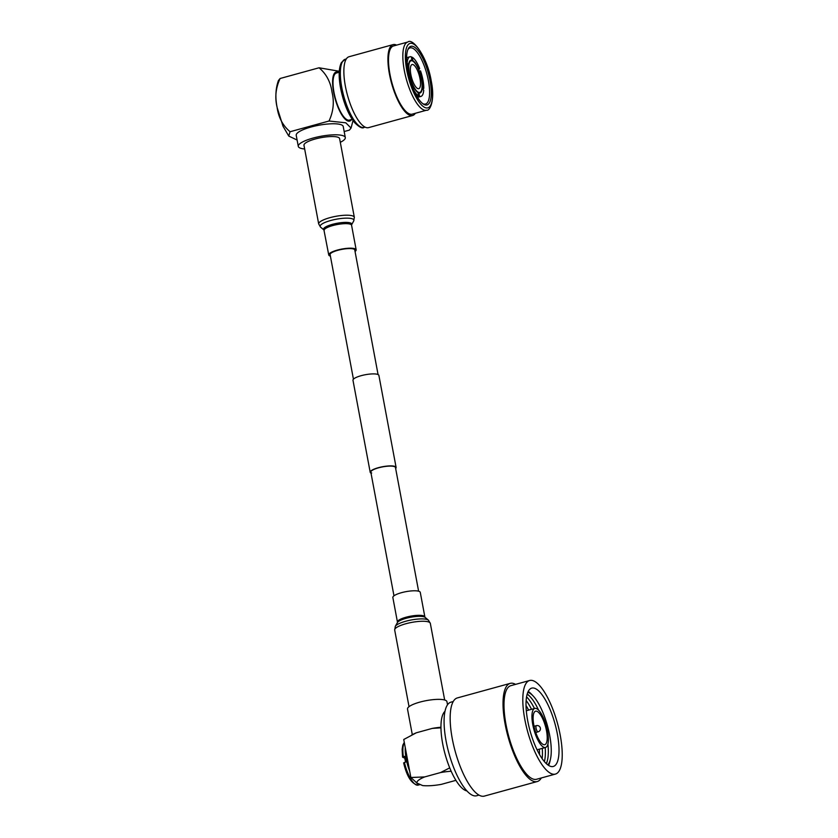<?xml version="1.0" encoding="UTF-8"?>
<svg xmlns="http://www.w3.org/2000/svg" width="838" height="838" viewBox="0 0 838 838"><rect width="100%" height="100%" fill="white"/><g stroke="black" fill="none" stroke-linecap="round" stroke-linejoin="round"><path stroke-width="1.26" d="M371.695 472.999A12.539 3.017 -10.6 0 1 370.825 472.15A12.539 3.017 -10.6 0 1 380.546 467.311A12.539 3.017 -10.6 0 1 394.604 466.693A12.539 3.017 -10.6 0 1 395.473 467.541L418.612 591.209M371.014 473.114A13.178 3.174 -10.6 0 1 370.197 472.265L352.976 380.274A13.178 3.174 -10.6 0 1 363.2 375.173A13.178 3.174 -10.6 0 1 377.98 374.534A13.178 3.174 -10.6 0 1 378.891 375.424L396.102 467.415A13.178 3.174 -10.6 0 1 395.651 468.494M370.197 472.265A13.178 3.174 -10.6 0 1 380.421 467.175A13.178 3.174 -10.6 0 1 395.19 466.525A13.178 3.174 -10.6 0 1 396.102 467.415M401.475 592.686A13.953 3.352 -10.6 0 1 420.278 592.393L424.866 616.925A13.953 3.352 -10.6 0 0 406.074 617.218A13.953 3.352 -10.6 0 0 397.442 622.058L392.854 597.525A13.953 3.352 -10.6 0 1 401.475 592.686M354.851 250.478A12.664 3.048 169.4 0 0 354.893 250.028A12.664 3.048 169.4 0 0 354.024 249.179A12.664 3.048 169.4 0 0 339.819 249.797A12.664 3.048 169.4 0 0 330.004 254.689A12.664 3.048 169.4 0 0 330.203 255.087M354.327 217.293L339.61 138.626A18.132 4.358 169.4 0 0 338.353 137.401A18.132 4.358 169.4 0 0 318.031 138.291A18.132 4.358 169.4 0 0 303.974 145.299L318.691 223.966L320.608 227.171A17.169 4.127 169.4 0 1 331.848 220.195A17.169 4.127 169.4 0 1 352.693 218.969A17.169 4.127 169.4 0 1 353.709 220.981L354.327 217.293A18.132 4.358 169.4 0 0 353.081 216.078A18.132 4.358 169.4 0 0 332.749 216.958A18.132 4.358 169.4 0 0 318.691 223.966M355.04 251.505A13.953 3.352 169.4 0 0 356.16 249.797A13.953 3.352 169.4 0 0 355.197 248.855A13.953 3.352 169.4 0 0 339.558 249.535A13.953 3.352 169.4 0 0 328.737 254.93A13.953 3.352 169.4 0 0 329.701 255.862A13.953 3.352 169.4 0 0 330.402 256.114M407.865 70.685A30.409 9.7 -105.4 0 1 408.211 48.887A30.409 9.7 -105.4 0 1 419.325 52.281A30.409 9.7 -105.4 0 1 430.041 80.584A30.409 9.7 -105.4 0 1 423.4 104.101A30.409 9.7 -105.4 0 1 407.865 70.685M422.708 103.608A29.121 9.291 74.6 0 0 425.505 104.038A29.121 9.291 74.6 0 0 428.396 80.699A29.121 9.291 74.6 0 0 410.054 47.881A29.121 9.291 74.6 0 0 407.865 49.672M423.787 88.336A20.573 6.557 74.6 0 0 422.928 79.956A20.573 6.557 74.6 0 0 420.519 70.874L419.712 72.058A17.032 5.437 74.6 0 1 421.64 79.38A17.032 5.437 74.6 0 1 422.352 86.146L423.787 88.336L422.656 88.639M419.566 96.401A20.573 6.557 74.6 0 0 420.886 96.433A20.573 6.557 74.6 0 0 423.714 90.253L422.279 88.063A17.032 5.437 74.6 0 1 419.943 93.028A17.032 5.437 74.6 0 1 418.927 93.018L419.566 96.401L417.314 97.019M416.968 96.433L418.623 95.982A20.573 6.557 74.6 0 1 413.846 90.263M406.985 64.893L408.515 67.061A17.032 5.437 74.6 0 0 409.216 73.828A17.032 5.437 74.6 0 0 411.144 81.139L410.683 81.831M407.457 65.458L408.577 65.144L407.142 62.955A20.573 6.557 74.6 0 1 409.971 56.764L406.608 57.696M410.044 60.703L411.929 60.189A17.032 5.437 74.6 0 0 410.913 60.179A17.032 5.437 74.6 0 0 408.577 65.144M412.097 60.818L412.862 60.608L412.233 57.225A20.573 6.557 74.6 0 1 419.649 68.538L418.843 69.732A17.032 5.437 74.6 0 0 412.862 60.608M409.971 56.764A20.573 6.557 74.6 0 1 411.29 56.806L411.929 60.189M407.069 64.872A20.573 6.557 74.6 0 0 407.079 65.678M409.447 73.933A16.393 5.227 74.6 0 0 419.775 92.41A16.393 5.227 74.6 0 0 421.409 79.275A16.393 5.227 74.6 0 0 411.081 60.797A16.393 5.227 74.6 0 0 409.447 73.933M389.963 74.299A35.353 11.282 74.6 0 0 412.233 114.146L426.573 110.207A35.353 11.282 -105.4 0 1 404.293 70.361A35.353 11.282 -105.4 0 1 407.813 42.026L393.483 45.975A35.353 11.282 74.6 0 0 389.963 74.299M411.416 57.445L412.233 57.225M419.199 71.23L420.519 70.874M411.489 84.25L412.013 83.475A17.032 5.437 74.6 0 0 417.994 92.599L418.623 95.982M418.11 93.238L418.927 93.018M411.29 83.674L412.013 83.475M420.006 78.646A12.539 4.001 74.6 0 0 412.107 64.516A12.539 4.001 74.6 0 0 410.861 74.561A12.539 4.001 74.6 0 0 418.759 88.692A12.539 4.001 74.6 0 0 420.006 78.646M396.584 45.116A36.767 11.732 74.6 0 0 393.106 44.613A36.767 11.732 74.6 0 0 389.44 74.069A36.767 11.732 74.6 0 0 412.61 115.518A36.767 11.732 74.6 0 0 415.344 113.298M393.106 44.613L349.048 56.733A36.767 11.732 74.6 0 0 345.382 86.199A36.767 11.732 74.6 0 0 368.552 127.638L412.61 115.518M352.19 119.331L349.415 120.096A24.428 7.793 -105.4 0 1 334.027 92.568A24.428 7.793 -105.4 0 1 336.457 72.99L339.233 72.236M351.625 119.488A25.454 8.118 -105.4 0 1 342.323 115.644A25.454 8.118 -105.4 0 1 333.65 92.4A25.454 8.118 -105.4 0 1 338.657 72.382M297.102 140.04L288.743 136.06L290.074 131.734C282.804 125.606 278.478 117.456 277.106 107.316C274.717 97.543 275.723 87.938 280.112 78.5L319.058 67.784C326.328 73.922 330.654 82.061 332.026 92.211C334.404 101.985 333.409 111.59 329.02 121.018L345.801 122.809L351.059 128.057L349.373 130.11L344.167 131.535M290.074 131.734L329.02 121.018M340.301 142.313A23.914 5.751 169.4 0 0 345.298 137.558L343.234 126.528A23.914 5.751 169.4 0 0 311.003 127.03A23.914 5.751 169.4 0 0 296.223 135.316L298.286 146.357A23.914 5.751 169.4 0 0 304.665 148.986M345.298 137.558A23.914 5.751 169.4 0 0 313.066 138.071A23.914 5.751 169.4 0 0 298.286 146.357M280.112 78.5L278.426 80.553C275.555 88.608 275.126 97.596 277.137 107.526L283.003 126.182L288.743 136.06M339.285 71.251L319.058 67.784M543.265 744.5A17.357 5.541 74.6 0 0 544.773 744.678A17.357 5.541 74.6 0 0 546.051 728.631A17.357 5.541 74.6 0 0 537.064 711.378A17.357 5.541 74.6 0 0 535.566 711.211A17.357 5.541 74.6 0 0 534.277 727.258A17.357 5.541 74.6 0 0 543.265 744.5M536.55 708.623A20.248 6.463 74.6 0 0 534.791 708.414A20.248 6.463 74.6 0 0 533.303 727.143A20.248 6.463 74.6 0 0 543.778 747.266A20.248 6.463 74.6 0 0 545.538 747.465A20.248 6.463 74.6 0 0 547.025 728.735A20.248 6.463 74.6 0 0 536.55 708.623M547.727 764.832A38.129 12.161 74.6 0 0 550.461 759.102A38.129 12.161 74.6 0 0 533.073 695.896A38.129 12.161 74.6 0 0 528.977 692.775A38.129 12.161 74.6 0 0 527.793 692.377M533.848 680.99A48.531 15.482 74.6 0 0 529.637 680.498A48.531 15.482 74.6 0 0 526.065 725.383A48.531 15.482 74.6 0 0 551.184 773.6A48.531 15.482 74.6 0 0 555.385 774.092A48.531 15.482 74.6 0 0 558.967 729.207A48.531 15.482 74.6 0 0 533.848 680.99M555.385 774.092L536.592 779.267A48.531 15.482 -105.4 0 1 532.381 778.774A48.531 15.482 -105.4 0 1 507.262 730.558A48.531 15.482 -105.4 0 1 510.845 685.673L529.637 680.498M515.569 684.374A50.909 16.236 74.6 0 0 514.626 683.892A50.909 16.236 74.6 0 0 510.216 683.379L457.339 697.928A50.909 16.236 74.6 0 0 453.588 745.003A50.909 16.236 74.6 0 0 479.933 795.587A50.909 16.236 74.6 0 0 484.354 796.1L537.221 781.55A50.909 16.236 74.6 0 0 541.317 777.957M510.216 683.379A50.909 16.236 74.6 0 0 506.456 730.464A50.909 16.236 74.6 0 0 532.811 781.037A50.909 16.236 74.6 0 0 537.221 781.55M444.999 711.305A41.785 13.324 74.6 0 0 444.528 752.032A41.785 13.324 74.6 0 0 465.383 790.433A41.785 13.324 74.6 0 0 466.902 790.925M412.306 734.685L407.509 709.053A20.06 4.819 -10.6 0 1 423.064 701.301A20.06 4.819 -10.6 0 1 445.554 700.317A20.06 4.819 -10.6 0 1 446.937 701.668L447.523 704.779M453.243 701.521L450.928 702.16A48.531 15.482 74.6 0 0 447.345 747.035A48.531 15.482 74.6 0 0 472.464 795.262A48.531 15.482 74.6 0 0 476.675 795.744L478.99 795.105M549.77 766.058A40.633 12.958 74.6 0 0 553.29 766.466A40.633 12.958 74.6 0 0 556.285 728.892A40.633 12.958 74.6 0 0 535.262 688.532A40.633 12.958 74.6 0 0 531.732 688.124A40.633 12.958 74.6 0 0 528.747 725.698A40.633 12.958 74.6 0 0 549.77 766.058M548.565 765.408A40.633 12.958 74.6 0 0 549.917 761.491L550.461 759.102M533.073 695.896L531.386 694.126A40.633 12.958 74.6 0 0 528.223 691.444M546.407 763.722A39.019 12.444 74.6 0 0 547.329 760.768L547.528 759.919A38.129 12.161 74.6 0 0 547.916 744.06M538.572 710.121A38.129 12.161 74.6 0 0 530.14 696.703L529.532 696.064A39.019 12.444 74.6 0 0 527.228 694M544.585 760.726L544.396 761.574A39.019 12.444 74.6 0 0 544.396 761.574A38.129 12.161 74.6 0 0 544.585 760.726A38.129 12.161 74.6 0 0 545.213 747.559M534.466 708.508A38.129 12.161 74.6 0 0 527.196 697.509A38.129 12.161 74.6 0 0 526.568 696.881A39.019 12.444 74.6 0 0 526.578 696.86M546.261 763.586A38.129 12.161 74.6 0 0 547.528 759.919M530.14 696.703A38.129 12.161 74.6 0 0 527.165 694.189M542.144 758.673A38.129 12.161 74.6 0 0 542.28 748.365M531.533 709.315A38.129 12.161 74.6 0 0 526.138 700.516M539.515 754.493A38.129 12.161 74.6 0 0 539.337 749.172M528.6 710.121A38.129 12.161 74.6 0 0 526.023 705.46M411.783 734.957L413.124 734.266A24.428 5.876 -10.6 0 1 416.36 732.779L403.748 739.493L410.861 777.486L424.625 776.941L440.547 772.563A24.428 5.876 -10.6 0 1 451.169 771.264M440.956 727.834L432.282 728.4L416.36 732.779M432.282 728.4A24.428 5.876 -10.6 0 1 440.956 727.237M424.625 776.941A24.428 5.876 -10.6 0 0 416.905 783.017L422.614 785.562A24.428 5.876 -10.6 0 0 422.719 785.573L422.614 785.562M455.914 780.346L441.27 784.378A24.428 5.876 -10.6 0 1 422.719 785.573M416.905 783.017L410.861 777.486M440.547 772.563L449.723 767.88M404.345 742.667A22.752 7.259 74.6 0 0 403.35 756.683L404.524 756.358A22.752 7.259 74.6 0 0 404.974 759.144A22.752 7.259 74.6 0 0 405.602 762.13L404.429 762.444A22.752 7.259 74.6 0 0 418.141 785.112C411.73 784.159 406.901 776.753 403.644 762.894M402.649 757.217L403.35 756.683L402.649 757.217L404.806 758.181M403.727 762.978L404.429 762.444L403.727 762.978M409.028 706.664L394.688 630.019A18.132 4.358 -10.6 0 1 405.896 623.734A18.132 4.358 -10.6 0 1 430.323 623.357L428.407 620.151A17.169 4.127 -10.6 0 0 405.749 621.241A17.169 4.127 -10.6 0 0 395.306 626.342L397.401 622.561A14.361 3.457 -10.6 0 1 406.137 618.297A14.361 3.457 -10.6 0 1 425.096 617.376L428.407 620.151M353.709 220.981L351.614 224.762A14.361 3.457 169.4 0 0 350.766 223.076A14.361 3.457 169.4 0 0 333.335 224.102A14.361 3.457 169.4 0 0 323.929 229.947L328.737 254.93M351.614 224.762L351.572 225.265A13.953 3.352 169.4 0 0 350.609 224.322A13.953 3.352 169.4 0 0 334.97 225.003A13.953 3.352 169.4 0 0 324.149 230.398M406.755 70.193A33.426 10.664 74.6 0 0 424.918 107.526A33.426 10.664 74.6 0 0 431.151 81.077A33.426 10.664 74.6 0 0 412.987 43.744A33.426 10.664 74.6 0 0 406.755 70.193M341.789 87.561A35.353 11.282 74.6 0 0 364.069 127.407C362.425 128.832 359.24 127.208 354.526 122.516C348.21 114.303 343.57 102.875 340.595 88.22C338.458 76.52 338.741 67.951 341.433 62.515L345.308 59.226A35.353 11.282 74.6 0 0 341.789 87.561M535.775 732.485L538.08 731.846A3.216 1.027 -105.4 0 1 537.797 731.815A3.216 1.027 -105.4 0 1 536.058 728.222A3.216 1.027 -105.4 0 1 536.372 725.656L534.068 726.284M409.677 771.18A22.752 7.259 -105.4 0 1 406.158 758.819A22.752 7.259 -105.4 0 1 405.278 747.653M420.278 784.515A22.752 7.259 -105.4 0 1 416.046 782.346M393.975 595.818L370.825 472.15M353.437 379.195L330.046 254.239M378.074 374.576L354.694 249.63M444.664 699.992L430.323 623.357M394.688 630.019L395.306 626.342M351.572 225.265L356.16 249.797M323.929 229.947L320.608 227.171M420.886 96.433L417.523 97.365M419.775 92.41L418.047 92.882M426.573 110.207C429.821 111.276 435.289 100.612 431.277 81.202C427.6 57.654 412.914 37.438 407.813 42.026M411.081 60.797L409.656 61.184M365.075 127.125L364.069 127.407M353.028 120.567L351.059 128.057M346.314 58.943L345.308 59.226M534.791 708.414L526.316 710.75M527.196 697.509L526.599 696.881M545.538 747.465L537.053 749.801M538.08 731.846A3.216 3.216 0 0 0 540.321 727.897A3.216 3.216 0 0 0 536.372 725.656M402.554 757.123L402.146 749.382L402.827 745.108L404.283 742.353M418.141 785.112L420.299 784.525"/></g></svg>
